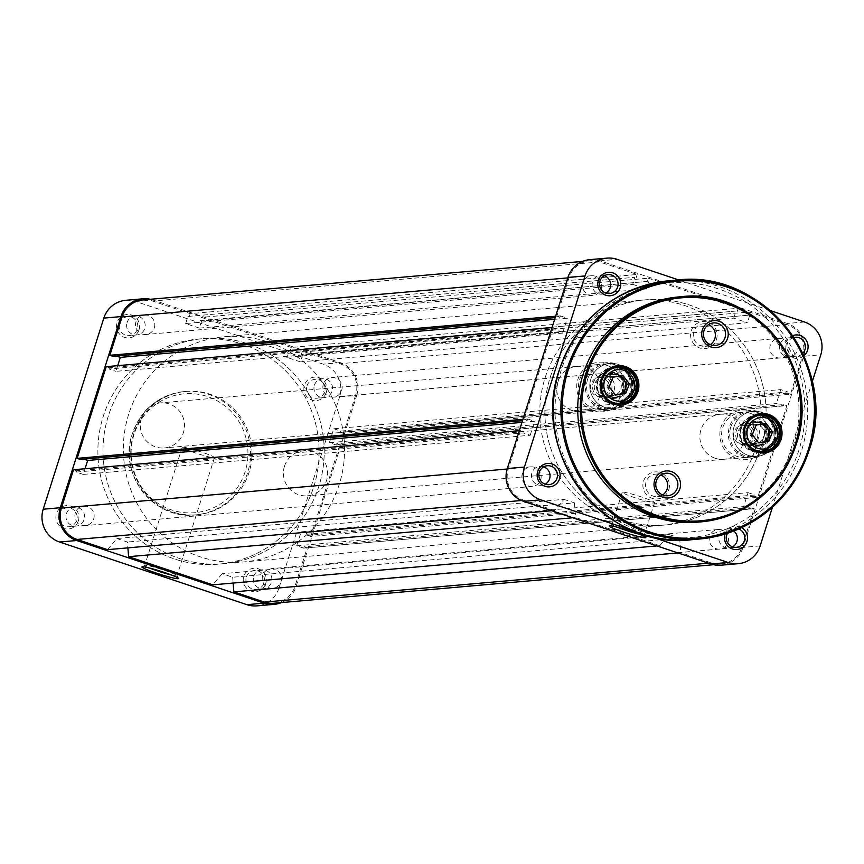 <?xml version="1.0" encoding="UTF-8"?>
<svg xmlns="http://www.w3.org/2000/svg" width="864" height="864" viewBox="0 0 864 864"><rect width="100%" height="100%" fill="white"/><g stroke="black" fill="none" stroke-linecap="round" stroke-linejoin="round"><path stroke-width="0.65" stroke-dasharray="4.32 3.24" d="M615.017 394.384A9.04 8.845 -95 0 1 610.06 391.154L613.224 395.269L615.449 394.945M599.843 395.183A9.04 8.845 -95 0 1 594.907 383.422A9.04 8.845 -95 0 1 606.409 378.421A9.04 8.845 -95 0 1 611.345 390.182A9.04 8.845 -95 0 1 599.843 395.183M607.684 376.283A11.297 11.059 85 0 0 592.639 385.085A11.297 11.059 85 0 0 604.573 398.023A11.297 11.059 85 0 0 607.684 376.283M608.299 402.138A17.626 17.258 -95 0 1 598.666 379.199A17.626 17.258 -95 0 1 621.086 369.436A17.626 17.258 -95 0 1 630.72 392.386A17.626 17.258 -95 0 1 608.299 402.138M621.346 369.014A18.079 17.701 85 0 0 597.272 383.098A18.079 17.701 85 0 0 616.367 403.79A18.079 17.701 85 0 0 621.346 369.014M610.6 396.263A11.297 11.059 -95 0 1 613.71 374.533A11.297 11.059 -95 0 1 625.644 387.461A11.297 11.059 -95 0 1 610.6 396.263M606.895 387.04L610.06 391.154A9.04 8.845 -95 0 1 608.785 382.201L606.895 387.04L609.206 386.845M620.881 376.024L610.686 377.363L608.785 382.201A9.04 8.845 85 0 1 612.824 377.6M617.231 376.553A9.04 8.845 -95 0 0 615.74 376.628A9.04 8.845 85 0 0 614.282 376.974M620.795 375.905L623.106 375.7M613.224 395.269L615.535 395.064M610.686 377.363L612.997 377.158M281.016 581.537A9.828 9.623 85 0 0 271.004 568.674A9.828 9.623 85 0 0 262.71 575.413A9.828 9.623 85 0 0 272.722 588.265A9.828 9.623 85 0 0 281.016 581.537M728.006 542.365A9.828 9.623 85 0 0 717.984 529.513A9.828 9.623 85 0 0 709.69 536.242A9.828 9.623 85 0 0 719.701 549.094A9.828 9.623 85 0 0 728.006 542.365M341.647 390.409A9.828 9.623 85 0 0 331.636 377.546A9.828 9.623 85 0 0 323.33 384.286A9.828 9.623 85 0 0 333.353 397.138A9.828 9.623 85 0 0 341.647 390.409M788.627 351.238A9.828 9.623 85 0 0 778.615 338.386A9.828 9.623 85 0 0 770.321 345.114A9.828 9.623 85 0 0 780.332 357.977A9.828 9.623 85 0 0 788.627 351.238M154.31 327.758A9.828 9.623 85 0 0 144.299 314.906A9.828 9.623 85 0 0 135.994 321.635A9.828 9.623 85 0 0 146.016 334.487A9.828 9.623 85 0 0 154.31 327.758M601.29 288.587A9.828 9.623 85 0 0 591.278 275.735A9.828 9.623 85 0 0 582.984 282.463A9.828 9.623 85 0 0 592.996 295.326A9.828 9.623 85 0 0 601.29 288.587M93.679 518.886A9.828 9.623 85 0 0 83.668 506.023A9.828 9.623 85 0 0 75.373 512.762A9.828 9.623 85 0 0 85.385 525.614A9.828 9.623 85 0 0 93.679 518.886M540.67 479.714A9.828 9.623 85 0 0 530.647 466.862A9.828 9.623 85 0 0 522.353 473.591A9.828 9.623 85 0 0 532.364 486.454A9.828 9.623 85 0 0 540.67 479.714M313.751 486.778A113.011 110.603 85 0 0 198.644 339.001A113.011 110.603 85 0 0 103.259 416.383A113.011 110.603 85 0 0 218.376 564.17A113.011 110.603 85 0 0 313.751 486.778A113.011 110.603 85 0 0 198.644 339.001A113.011 110.603 85 0 0 103.259 416.383A113.011 110.603 85 0 0 218.376 564.17A113.011 110.603 85 0 0 313.751 486.778M760.741 447.617A113.011 110.603 85 0 0 645.624 299.83A113.011 110.603 85 0 0 550.249 377.222A113.011 110.603 85 0 0 665.356 524.999A113.011 110.603 85 0 0 760.741 447.617M555.628 316.224L556.826 316.116L568.987 277.787A24.862 24.332 85 0 1 599.627 261.911L637.2 274.471L190.22 313.643L152.647 301.072A24.862 24.332 85 0 0 142.981 299.927M556.826 316.116L559.98 317.174L555.196 317.596M559.98 317.174L560.39 315.889L113.411 355.05L113 356.346M113.411 355.05L116.381 356.044M560.39 315.889L567.335 318.211L554.645 319.324M117.731 365.656L115.927 371.336L562.907 332.165L567.335 318.211M562.907 332.165L555.962 329.843L108.983 369.014L115.927 371.336M108.983 369.014L109.393 367.729L556.373 328.558L555.962 329.843M106.229 366.671L109.393 367.729M556.373 328.558L552.02 327.607M553.208 327.499L524.124 419.202L522.925 419.299M524.124 419.202L527.278 420.25L522.493 420.671M527.278 420.25L527.688 418.964L80.708 458.136L80.298 459.421M80.708 458.136L83.678 459.13M527.688 418.964L534.632 421.286L521.942 422.399M83.225 474.412L76.28 472.09L523.26 432.929L530.204 435.251L83.225 474.412L85.028 468.742M530.204 435.251L534.632 421.286M76.28 472.09L76.691 470.804L523.67 431.633L523.26 432.929M73.537 469.746L76.691 470.804M523.67 431.633L519.318 430.682M520.517 430.574L508.356 468.914A24.862 24.332 85 0 0 524.016 500.278L521.478 500.504M107.557 549.655L116.899 538.531L563.89 499.36L554.537 510.484L551.718 510.732M554.537 510.484L524.016 500.278M116.899 538.531L127.429 542.041L127.894 547.873M563.89 499.36L574.409 502.88L127.429 542.041M574.409 502.88L575.586 517.525L572.767 517.774M669.136 534.557L222.145 573.718L232.675 577.238L679.655 538.078L669.136 534.557L659.783 545.681L656.964 545.929M659.783 545.681L575.586 517.525M222.145 573.718L212.803 584.842M232.675 577.238L233.14 583.06M679.655 538.078L680.832 552.722L678.013 552.96M274.028 603.234A24.862 24.332 85 0 0 295.013 586.213L307.174 547.884L754.153 508.712L742.003 547.042A24.862 24.332 85 0 1 711.353 562.928L680.832 552.722M307.174 547.884L304.02 546.826L751 507.654L754.153 508.712M751 507.654L750.589 508.95L303.61 548.111L304.02 546.826M303.61 548.111L296.665 545.789L301.093 531.835L748.073 492.664L743.645 506.628L296.665 545.789M750.589 508.95L743.645 506.628M748.073 492.664L755.017 494.986L308.038 534.157L301.093 531.835M308.038 534.157L307.627 535.442L754.607 496.271L755.017 494.986M310.792 536.501L339.876 444.798L786.856 405.637L757.771 497.329L310.792 536.501L307.627 535.442M757.771 497.329L754.607 496.271M339.876 444.798L336.722 443.75L783.702 404.579L786.856 405.637M783.702 404.579L783.292 405.864L336.312 445.036L336.722 443.75M336.312 445.036L329.368 442.714L776.347 403.542L783.292 405.864M333.796 428.749L340.74 431.071L787.72 391.91L780.775 389.588L333.796 428.749L329.368 442.714M780.775 389.588L776.347 403.542M340.74 431.071L340.33 432.367L787.309 393.196L787.72 391.91M802.624 355.925L355.644 395.086A24.862 24.332 85 0 0 339.984 363.722L302.411 351.162L749.39 311.99L786.964 324.551A24.862 24.332 85 0 1 802.624 355.925L790.463 394.254L343.483 433.426L340.33 432.367M790.463 394.254L787.309 393.196M355.644 395.086L343.483 433.426M302.411 351.162L301.396 354.38L748.375 315.209L749.39 311.99M748.375 315.209L301.396 354.38M302.648 354.802L300.402 361.886L286.718 357.318L733.709 318.146L747.392 322.726L300.402 361.886M749.639 315.63L747.392 322.726M733.709 318.146L735.955 311.062L288.976 350.222L286.718 357.318M288.976 350.222L735.955 311.062M737.219 311.483L738.234 308.264L291.254 347.425L290.239 350.644M291.254 347.425L201.377 317.369L200.351 320.587L647.341 281.426L648.356 278.208L201.377 317.369M738.234 308.264L648.356 278.208M647.341 281.426L201.614 321.019L200.351 320.587M201.614 321.019L199.368 328.104L646.348 288.932L648.605 281.848M185.684 323.525L187.942 316.44L634.921 277.268L632.675 284.353L185.684 323.525L199.368 328.104M632.675 284.353L646.348 288.932M187.942 316.44L634.921 277.268M190.22 313.643L189.194 316.861M637.2 274.471L636.185 277.69M171.428 574.992A16.956 1.361 -162.4 0 0 176.645 575.867A16.956 1.361 -162.4 0 0 177.023 575.716A16.956 1.361 -162.4 0 0 177.001 575.586A16.956 1.361 -162.4 0 0 162.162 569.57A16.956 1.361 -162.4 0 0 145.076 565.304A16.956 1.361 -162.4 0 0 144.785 565.369A16.956 1.361 -162.4 0 0 144.709 565.456A16.956 1.361 -162.4 0 0 149.688 568.102M78.354 520.981A11.75 11.502 85 0 0 70.945 506.153A11.75 11.502 85 0 0 56.462 513.659A11.75 11.502 85 0 0 63.86 528.487A11.75 11.502 85 0 0 78.354 520.981M59.033 514.328A9.493 9.288 -95 0 1 67.036 507.827A9.493 9.288 -95 0 1 76.712 520.236A9.493 9.288 -95 0 1 68.699 526.738A9.493 9.288 -95 0 1 59.033 514.328M265.691 583.632A11.75 11.502 85 0 0 258.282 568.804A11.75 11.502 85 0 0 243.799 576.31A11.75 11.502 85 0 0 251.197 591.138A11.75 11.502 85 0 0 265.691 583.632M246.37 576.968A9.493 9.288 -95 0 1 254.372 570.478A9.493 9.288 -95 0 1 264.049 582.887A9.493 9.288 -95 0 1 256.036 589.388A9.493 9.288 -95 0 1 246.37 576.968M326.311 392.504A11.75 11.502 85 0 0 318.913 377.676A11.75 11.502 85 0 0 304.43 385.182A11.75 11.502 85 0 0 311.828 400.01A11.75 11.502 85 0 0 326.311 392.504M306.99 385.852A9.493 9.288 -95 0 1 315.004 379.35A9.493 9.288 -95 0 1 324.67 391.759A9.493 9.288 -95 0 1 316.667 398.261A9.493 9.288 -95 0 1 306.99 385.852M138.985 329.854A11.75 11.502 85 0 0 131.576 315.025A11.75 11.502 85 0 0 117.094 322.542A11.75 11.502 85 0 0 124.492 337.36A11.75 11.502 85 0 0 138.985 329.854M119.653 323.201A9.493 9.288 -95 0 1 127.667 316.699A9.493 9.288 -95 0 1 137.333 329.108A9.493 9.288 -95 0 1 129.33 335.61A9.493 9.288 -95 0 1 119.653 323.201M182.542 447.196A16.956 1.361 17.6 0 1 200.275 451.667A16.956 1.361 17.6 0 1 214.488 457.596A16.956 1.361 17.6 0 1 214.121 457.758A16.956 1.361 17.6 0 1 196.376 453.276A16.956 1.361 17.6 0 1 182.174 447.347A16.956 1.361 17.6 0 1 182.542 447.196M127.062 322.553A9.493 9.288 -95 0 1 135.076 316.051A9.493 9.288 -95 0 1 144.742 328.46A9.493 9.288 -95 0 1 136.728 334.962A9.493 9.288 -95 0 1 127.062 322.553M314.399 385.204A9.493 9.288 -95 0 1 322.412 378.702A9.493 9.288 -95 0 1 332.078 391.111A9.493 9.288 -95 0 1 324.065 397.613A9.493 9.288 -95 0 1 314.399 385.204M253.768 576.32A9.493 9.288 -95 0 1 261.781 569.819A9.493 9.288 -95 0 1 271.447 582.239A9.493 9.288 -95 0 1 263.434 588.74A9.493 9.288 -95 0 1 253.768 576.32M66.431 513.68A9.493 9.288 -95 0 1 74.444 507.179A9.493 9.288 -95 0 1 84.11 519.588A9.493 9.288 -95 0 1 76.097 526.09A9.493 9.288 -95 0 1 66.431 513.68M108.356 415.94A113.011 110.603 85 0 0 223.463 563.717A113.011 110.603 85 0 0 318.848 486.335A113.011 110.603 85 0 0 203.731 338.558A113.011 110.603 85 0 0 108.356 415.94A113.011 110.603 85 0 0 223.463 563.717A113.011 110.603 85 0 0 318.848 486.335A113.011 110.603 85 0 0 203.731 338.558A113.011 110.603 85 0 0 108.356 415.94M133.715 433.793A61.927 60.61 85 0 0 196.798 514.782A61.927 60.61 85 0 0 249.059 472.37A61.927 60.61 85 0 0 185.987 391.392A61.927 60.61 85 0 0 133.715 433.793M125.766 300.305A25.996 25.434 -95 0 1 135.864 301.504L323.201 364.154A25.996 25.434 -95 0 1 339.574 396.943L356.702 395.442L296.071 586.57L278.953 588.06L339.574 396.943M278.953 588.06A25.996 25.434 -95 0 1 257.008 605.869M356.702 395.442A25.996 25.434 85 0 0 340.33 362.653L152.993 300.002A25.996 25.434 85 0 0 150.379 299.279M281.426 602.586A25.996 25.434 85 0 0 296.071 586.57M638.766 534.049A16.956 1.361 -162.4 0 0 644.36 534.762A16.956 1.361 -162.4 0 0 644.339 534.643A16.956 1.361 -162.4 0 0 631.67 529.33A16.956 1.361 -162.4 0 0 612.133 524.426A16.956 1.361 -162.4 0 0 612.047 524.513A16.956 1.361 -162.4 0 0 617.026 527.148M725.047 534.049A11.75 11.502 -95 0 1 741.679 527.623M738.742 528.962A9.493 9.288 85 0 0 727.315 533.326M803.79 355.871A11.75 11.502 -95 0 1 785.095 346.928A11.75 11.502 -95 0 1 792.515 335.675M793.757 337.532A9.493 9.288 85 0 0 796.964 356.173A9.493 9.288 85 0 0 802.678 353.473M593.546 410.605A24.862 24.332 -95 0 1 577.886 379.242A24.862 24.332 -95 0 1 608.537 363.366A24.862 24.332 -95 0 1 624.197 394.729A24.862 24.332 -95 0 1 593.546 410.605M607.392 365.548A22.604 22.118 85 0 0 578.599 384.415A22.604 22.118 85 0 0 602.554 409.536A22.604 22.118 85 0 0 607.392 365.548M736.69 458.471A24.862 24.332 -95 0 1 721.019 427.108A24.862 24.332 -95 0 1 751.669 411.232A24.862 24.332 -95 0 1 767.329 442.595A24.862 24.332 -95 0 1 736.69 458.471M750.524 413.413A22.604 22.118 85 0 0 721.732 432.281A22.604 22.118 85 0 0 745.686 457.402A22.604 22.118 85 0 0 750.524 413.413M641.887 497.124A16.956 1.361 -162.4 0 0 622.264 492.296A16.956 1.361 -162.4 0 0 634.954 497.729A16.956 1.361 -162.4 0 0 654.577 502.546A16.956 1.361 -162.4 0 0 641.887 497.124M543.704 466.852A9.493 9.288 85 0 0 531.533 474.746A9.493 9.288 85 0 0 545.227 484.186M604.336 275.724A9.493 9.288 85 0 0 604.249 275.702A9.493 9.288 85 0 0 592.153 283.63A9.493 9.288 85 0 0 605.848 293.058M733.795 531.014A9.493 9.288 85 0 0 718.87 537.397A9.493 9.288 85 0 0 732.564 546.836M791.586 338.342A9.493 9.288 85 0 0 779.49 346.27A9.493 9.288 85 0 0 789.556 356.821A9.493 9.288 85 0 0 791.586 338.342M572.022 410.4A22.604 22.118 -95 0 1 576.86 366.412A22.604 22.118 -95 0 1 600.815 391.532A22.604 22.118 -95 0 1 572.022 410.4M715.154 458.266A22.604 22.118 -95 0 1 719.993 414.277A22.604 22.118 -95 0 1 743.958 439.398A22.604 22.118 -95 0 1 715.154 458.266M616.345 520.236A113.011 110.603 85 0 0 660.269 525.442A113.011 110.603 85 0 0 760.331 425.898A113.011 110.603 85 0 0 684.461 305.489A113.011 110.603 85 0 0 640.537 300.283A113.011 110.603 85 0 0 540.475 399.827A113.011 110.603 85 0 0 616.345 520.236M621.432 519.793A113.011 110.603 85 0 0 665.356 524.999A113.011 110.603 85 0 0 765.418 425.444A113.011 110.603 85 0 0 689.548 305.046A113.011 110.603 85 0 0 645.624 299.83A113.011 110.603 85 0 0 545.562 399.384A113.011 110.603 85 0 0 621.432 519.793M648.68 535.928L634.003 531.025M812.279 381.64L772.459 507.168M770.105 310.5L678.694 279.936M760.169 545.897L743.051 547.398L803.682 356.27L820.8 354.769M743.051 547.398A25.996 25.434 -95 0 1 721.116 565.196M589.864 259.632A25.996 25.434 -95 0 1 599.972 260.831L787.309 323.482A25.996 25.434 -95 0 1 803.682 356.27M764.003 436.892A9.601 9.396 85 0 0 754.218 424.332A9.601 9.396 85 0 0 746.107 430.909A9.601 9.396 85 0 0 755.892 443.47A9.601 9.396 85 0 0 764.003 436.892M751.972 437.94A9.601 9.396 85 0 0 742.187 425.38A9.601 9.396 85 0 0 734.076 431.957A9.601 9.396 85 0 0 743.861 444.517A9.601 9.396 85 0 0 751.972 437.94M620.86 389.027A9.601 9.396 85 0 0 611.075 376.466A9.601 9.396 85 0 0 602.975 383.044A9.601 9.396 85 0 0 612.76 395.604A9.601 9.396 85 0 0 620.86 389.027M608.828 390.074A9.601 9.396 85 0 0 599.054 377.514A9.601 9.396 85 0 0 590.944 384.091A9.601 9.396 85 0 0 600.728 396.652A9.601 9.396 85 0 0 608.828 390.074M590.868 378.994A22.604 22.118 85 0 0 613.894 408.542A22.604 22.118 85 0 0 632.966 393.066A22.604 22.118 85 0 0 609.941 363.517A22.604 22.118 85 0 0 590.868 378.994A22.604 22.118 -95 0 1 609.941 363.517A22.604 22.118 -95 0 1 632.966 393.066A22.604 22.118 -95 0 1 613.894 408.542A22.604 22.118 -95 0 1 590.868 378.994M141.34 418.381A22.604 22.118 85 0 0 164.365 447.941A22.604 22.118 85 0 0 183.438 432.464A22.604 22.118 85 0 0 160.423 402.905A22.604 22.118 85 0 0 141.34 418.381M734 426.859A22.604 22.118 85 0 0 757.026 456.408A22.604 22.118 85 0 0 776.099 440.932A22.604 22.118 85 0 0 753.084 411.383A22.604 22.118 85 0 0 734 426.859A22.604 22.118 -95 0 1 753.084 411.383A22.604 22.118 -95 0 1 776.099 440.932A22.604 22.118 -95 0 1 757.026 456.408A22.604 22.118 -95 0 1 734 426.859M284.472 466.247A22.604 22.118 85 0 0 307.498 495.806A22.604 22.118 85 0 0 326.57 480.33A22.604 22.118 85 0 0 303.556 450.77A22.604 22.118 85 0 0 284.472 466.247M128.714 414.158A113.011 110.603 85 0 0 243.821 561.935A113.011 110.603 85 0 0 339.206 484.553A113.011 110.603 85 0 0 224.089 336.776A113.011 110.603 85 0 0 128.714 414.158M630.547 393.725A23.728 23.231 85 0 0 615.6 363.787A23.728 23.231 85 0 0 586.343 378.94A23.728 23.231 85 0 0 601.29 408.888A23.728 23.231 85 0 0 630.547 393.725M587.628 379.274A22.604 22.118 -95 0 1 606.712 363.798A22.604 22.118 -95 0 1 629.726 393.358A22.604 22.118 -95 0 1 610.654 408.834A22.604 22.118 -95 0 1 587.628 379.274M773.68 441.59A23.728 23.231 85 0 0 758.732 411.653A23.728 23.231 85 0 0 729.475 426.805A23.728 23.231 85 0 0 744.433 456.754A23.728 23.231 85 0 0 773.68 441.59M730.76 427.14A22.604 22.118 -95 0 1 749.844 411.664A22.604 22.118 -95 0 1 772.859 441.223A22.604 22.118 -95 0 1 753.786 456.7A22.604 22.118 -95 0 1 730.76 427.14M603.007 381.877A12.55 12.28 -95 0 1 618.473 373.864A12.55 12.28 -95 0 1 626.378 389.696A12.55 12.28 -95 0 1 610.913 397.71A12.55 12.28 -95 0 1 603.007 381.877M625.612 389.491A11.869 11.61 85 0 0 613.516 373.982A11.869 11.61 85 0 0 603.504 382.104A11.869 11.61 85 0 0 615.589 397.624A11.869 11.61 85 0 0 625.612 389.491M746.15 429.743A12.55 12.28 -95 0 1 761.605 421.74A12.55 12.28 -95 0 1 769.511 437.562A12.55 12.28 -95 0 1 754.045 445.576A12.55 12.28 -95 0 1 746.15 429.743M768.744 437.357A11.869 11.61 85 0 0 756.648 421.848A11.869 11.61 85 0 0 746.636 429.97A11.869 11.61 85 0 0 758.722 445.489A11.869 11.61 85 0 0 768.744 437.357M623.603 389.934A12.55 12.28 85 0 0 615.697 374.112A12.55 12.28 85 0 0 600.232 382.126A12.55 12.28 85 0 0 608.137 397.948A12.55 12.28 85 0 0 623.603 389.934M601.009 382.32A11.869 11.61 -95 0 1 611.021 374.198A11.869 11.61 -95 0 1 623.106 389.718A11.869 11.61 -95 0 1 613.094 397.84A11.869 11.61 -95 0 1 601.009 382.32M766.735 437.8A12.55 12.28 85 0 0 758.83 421.978A12.55 12.28 85 0 0 743.375 429.991A12.55 12.28 85 0 0 751.27 445.813A12.55 12.28 85 0 0 766.735 437.8M744.142 430.186A11.869 11.61 -95 0 1 754.153 422.064A11.869 11.61 -95 0 1 766.238 437.584A11.869 11.61 -95 0 1 756.227 445.705A11.869 11.61 -95 0 1 744.142 430.186M668.801 489.65A13.565 13.273 85 0 0 660.258 472.543A13.565 13.273 85 0 0 643.54 481.205A13.565 13.273 85 0 0 652.082 498.312A13.565 13.273 85 0 0 668.801 489.65M662.602 494.932A11.297 11.059 -95 0 1 646.11 481.874A11.297 11.059 -95 0 1 660.852 474.962M716.483 339.325A13.565 13.273 85 0 0 707.94 322.218A13.565 13.273 85 0 0 691.232 330.88A13.565 13.273 85 0 0 699.775 347.987A13.565 13.273 85 0 0 716.483 339.325M710.284 344.606A11.297 11.059 -95 0 1 693.792 331.549A11.297 11.059 -95 0 1 708.534 324.637M763.852 451.278A18.652 18.252 85 0 0 760.698 415.249M758.527 415.022A18.652 18.252 85 0 0 740.459 427.842A18.652 18.252 85 0 0 761.756 451.872M620.719 403.412A18.652 18.252 85 0 0 617.566 367.384M615.395 367.157A18.652 18.252 85 0 0 597.326 379.976A18.652 18.252 85 0 0 618.624 404.006M698.209 522.115A113.011 110.603 85 0 0 793.584 444.733A113.011 110.603 85 0 0 678.478 296.957M758.149 442.249A9.04 8.845 -95 0 1 753.192 439.02L756.356 443.135L758.581 442.811M742.986 443.048A9.04 8.845 -95 0 1 738.04 431.287A9.04 8.845 -95 0 1 749.542 426.287A9.04 8.845 -95 0 1 754.477 438.048A9.04 8.845 -95 0 1 742.986 443.048M750.827 424.148A11.297 11.059 85 0 0 735.782 432.95A11.297 11.059 85 0 0 747.706 445.889A11.297 11.059 85 0 0 750.827 424.148M751.432 450.004A17.626 17.258 -95 0 1 741.798 427.064A17.626 17.258 -95 0 1 764.219 417.301A17.626 17.258 -95 0 1 773.852 440.251A17.626 17.258 -95 0 1 751.432 450.004M764.478 416.88A18.079 17.701 85 0 0 740.405 430.963A18.079 17.701 85 0 0 759.499 451.656A18.079 17.701 85 0 0 764.478 416.88M753.732 444.128A11.297 11.059 -95 0 1 756.842 422.399A11.297 11.059 -95 0 1 768.776 435.326A11.297 11.059 -95 0 1 753.732 444.128M750.028 434.905L753.192 439.02A9.04 8.845 -95 0 1 751.918 430.067L750.028 434.905L752.339 434.711M764.014 423.889L753.818 425.228L751.918 430.067A9.04 8.845 85 0 1 755.957 425.466M760.363 424.418A9.04 8.845 -95 0 0 758.873 424.505A9.04 8.845 85 0 0 757.415 424.84M763.927 423.77L766.238 423.565M756.356 443.135L758.668 442.93M753.818 425.228L756.13 425.023M599.627 261.911L152.647 301.072M568.987 277.787L567.788 277.895M508.356 468.914L507.157 469.012M711.353 562.928L708.534 563.177M742.003 547.042L295.013 586.213M786.964 324.551L339.984 363.722M245.106 471.83A59.67 58.396 -95 0 1 171.558 509.944A59.67 58.396 -95 0 1 133.963 434.668A59.67 58.396 -95 0 1 207.522 396.554A59.67 58.396 -95 0 1 245.106 471.83M196.798 514.782L195.404 514.901C153.9 520.312 117.763 473.915 132.278 433.944A61.927 60.61 85 0 0 195.404 514.901A61.927 60.61 85 0 0 247.676 472.489A61.927 60.61 85 0 0 184.594 391.511A61.927 60.61 85 0 0 132.322 433.922C141.372 409.104 158.814 394.967 184.594 391.511L185.987 391.392M340.33 362.653L323.201 364.154M135.864 301.504L152.993 300.002M599.972 260.831L617.09 259.33M804.427 321.98L787.309 323.482M798.941 450.036A127.71 124.978 -95 0 1 641.531 531.598A127.71 124.978 -95 0 1 561.092 370.494A127.71 124.978 -95 0 1 718.502 288.932A127.71 124.978 -95 0 1 798.941 450.036M691.826 539.698A129.967 127.192 85 0 0 801.511 450.706A129.967 127.192 85 0 0 669.136 280.757M602.608 375.505L613.71 374.533M604.573 398.023L615.686 397.04M717.984 529.513L271.004 568.674M778.615 338.386L331.636 377.546M591.278 275.735L144.299 314.906M530.647 466.862L83.668 506.023M640.537 300.283L224.089 336.776M589.972 260.766L582.574 261.414M721.019 564.073L713.621 564.721M660.269 525.442L243.821 561.935M532.364 486.454L85.385 525.614M592.996 295.326L146.016 334.487M780.332 357.977L333.353 397.138M719.701 549.094L272.722 588.265M177.001 575.586L178.47 578.405M214.488 457.596L177.023 575.716M135.076 316.051L127.667 316.699M322.412 378.702L315.004 379.35M261.781 569.819L254.372 570.478M74.444 507.179L67.036 507.827M76.097 526.09L68.699 526.738M263.434 588.74L256.036 589.388M324.065 397.613L316.667 398.261M136.728 334.962L129.33 335.61M182.174 447.347L144.709 565.456M144.785 565.369L141.966 566.827M612.133 524.426L609.304 525.874M622.264 492.296L612.047 524.513M539.935 466.387L547.333 465.739M600.566 275.26L607.964 274.612M727.272 529.038L734.67 528.39M787.903 337.91L795.301 337.262M598.612 364.511L576.86 366.412M741.744 412.376L719.993 414.277M745.686 457.402L723.946 459.313M602.554 409.536L580.802 411.448M789.556 356.821L796.964 356.173M728.924 547.949L736.333 547.301M602.219 294.181L609.628 293.522M541.588 485.298L548.996 484.65M654.577 502.546L644.36 534.762M644.339 534.643L645.818 537.451M742.187 425.38L754.218 424.332M599.054 377.514L611.075 376.466M610.654 408.834L164.365 447.941M753.786 456.7L307.498 495.806M749.844 411.664L303.556 450.77M606.712 363.798L160.423 402.905M600.728 396.652L612.76 395.604M743.861 444.517L755.892 443.47M713.513 322.92L703.328 323.806M665.831 473.234L655.646 474.131M756.205 415.076L760.828 414.677M613.062 367.211L617.695 366.811M613.516 373.982L611.021 374.198M756.648 421.848L754.153 422.064M758.722 445.489L756.227 445.705M615.589 397.624L613.094 397.84M616.324 404.363L620.946 403.963M759.456 452.228L764.078 451.829M667.796 495.752L657.623 496.649M715.489 345.427L705.305 346.324M745.74 423.371L756.842 422.399M747.706 445.889L758.819 444.906"/><path stroke-width="1.3" d="M617.231 376.553A9.04 8.845 -95 0 1 618.278 394.535A9.04 8.845 -95 0 1 615.017 394.384M615.449 394.945L623.333 393.811L627.124 384.124L620.881 376.024M614.282 376.974A9.04 8.845 85 0 0 612.824 377.6M623.106 375.7L612.997 377.158L609.206 386.845L615.535 395.064L625.644 393.606L629.435 383.918L623.106 375.7M627.124 384.124L629.435 383.918M623.333 393.811L625.644 393.606M582.574 261.414L142.981 299.927A24.862 24.332 85 0 0 121.997 316.958L109.847 355.288L113 356.346L555.196 317.596M555.628 316.224L109.847 355.288M116.381 356.044L120.355 357.372L117.731 365.656M554.645 319.324L120.355 357.372M552.02 327.607L106.229 366.671L77.144 458.363L80.298 459.421L522.493 420.671M522.925 419.299L77.144 458.363M83.678 459.13L87.653 460.458L521.942 422.399M85.028 468.742L87.653 460.458M519.318 430.682L73.537 469.746L61.376 508.075A24.862 24.332 85 0 0 77.036 539.449L107.557 549.655L551.718 510.732M127.894 547.873L128.606 556.686L572.767 517.774M656.964 545.929L212.803 584.842L128.606 556.686M233.14 583.06L233.852 591.883L678.013 552.96M708.534 563.177L264.373 602.089L233.852 591.883M264.373 602.089A24.862 24.332 85 0 0 274.028 603.234L713.621 564.721M142.29 566.752A19.213 1.544 17.6 0 1 161.654 571.579A19.213 1.544 17.6 0 1 178.47 578.405A19.213 1.544 17.6 0 1 178.07 578.718A19.213 1.544 17.6 0 1 157.237 573.404A19.213 1.544 17.6 0 1 141.966 566.827A19.213 1.544 17.6 0 1 142.29 566.752M264.028 603.169A25.996 25.434 85 0 0 274.136 604.368L257.008 605.869A25.996 25.434 -95 0 1 246.91 604.67L264.028 603.169L76.691 540.518L59.573 542.02L246.91 604.67M59.573 542.02A25.996 25.434 -95 0 1 43.2 509.231L103.831 318.103A25.996 25.434 -95 0 1 125.766 300.305L142.884 298.804A25.996 25.434 85 0 0 120.949 316.602L60.318 507.73A25.996 25.434 85 0 0 76.691 540.518M150.379 299.279A25.996 25.434 85 0 0 142.884 298.804M274.136 604.368A25.996 25.434 85 0 0 281.426 602.586M149.688 568.102A16.956 1.361 -162.4 0 0 171.428 574.992M623.592 532.127A19.213 1.544 17.6 0 1 609.304 525.874A19.213 1.544 17.6 0 1 631.454 531.436A19.213 1.544 17.6 0 1 645.818 537.451A19.213 1.544 17.6 0 1 623.592 532.127M617.026 527.148A16.956 1.361 -162.4 0 0 624.737 529.934A16.956 1.361 -162.4 0 0 638.766 534.049M741.679 527.623A11.75 11.502 -95 0 1 732.424 548.975A11.75 11.502 -95 0 1 725.047 534.049M727.315 533.326A9.493 9.288 85 0 0 736.333 547.301A9.493 9.288 85 0 0 738.742 528.962M792.515 335.675A11.75 11.502 -95 0 1 803.79 355.871M802.678 353.473A9.493 9.288 85 0 0 793.757 337.532M605.718 295.196A11.75 11.502 -95 0 1 598.309 280.368A11.75 11.502 -95 0 1 612.803 272.862A11.75 11.502 -95 0 1 620.201 287.69A11.75 11.502 -95 0 1 605.718 295.196M611.658 275.054A9.493 9.288 85 0 0 599.562 282.971A9.493 9.288 85 0 0 609.628 293.522A9.493 9.288 85 0 0 611.658 275.054M545.087 486.324A11.75 11.502 -95 0 1 537.689 471.496A11.75 11.502 -95 0 1 552.172 463.99A11.75 11.502 -95 0 1 559.57 478.818A11.75 11.502 -95 0 1 545.087 486.324M551.027 466.171A9.493 9.288 85 0 0 538.931 474.098A9.493 9.288 85 0 0 548.996 484.65A9.493 9.288 85 0 0 551.027 466.171M728.136 562.496A25.996 25.434 85 0 0 738.234 563.695L721.116 565.196A25.996 25.434 -95 0 1 711.007 563.998L728.136 562.496L648.68 535.928M634.003 531.025L540.799 499.846L523.67 501.347L711.007 563.998M738.234 563.695A25.996 25.434 85 0 0 760.169 545.897L772.459 507.168M770.105 310.5L804.427 321.98A25.996 25.434 85 0 1 820.8 354.769L812.279 381.64M678.694 279.936L617.09 259.33A25.996 25.434 85 0 0 606.992 258.131A25.996 25.434 85 0 0 585.047 275.94L524.426 467.057A25.996 25.434 85 0 0 540.799 499.846M523.67 501.347A25.996 25.434 -95 0 1 507.298 468.558L567.929 277.43A25.996 25.434 -95 0 1 589.864 259.632L606.992 258.131M732.564 546.836A9.493 9.288 85 0 0 733.795 531.014M605.848 293.058A9.493 9.288 85 0 0 604.336 275.724M545.227 484.186A9.493 9.288 85 0 0 543.704 466.852M601.139 379.199A19.775 19.354 -95 0 1 625.514 366.574A19.775 19.354 -95 0 1 637.967 391.522A19.775 19.354 -95 0 1 613.591 404.147A19.775 19.354 -95 0 1 601.139 379.199M636.692 391.187A18.652 18.252 85 0 0 617.695 366.811A18.652 18.252 85 0 0 601.96 379.577A18.652 18.252 85 0 0 620.946 403.963A18.652 18.252 85 0 0 636.692 391.187M744.271 427.064A19.775 19.354 -95 0 1 768.647 414.439A19.775 19.354 -95 0 1 781.099 439.387A19.775 19.354 -95 0 1 756.724 452.023A19.775 19.354 -95 0 1 744.271 427.064M779.825 439.052A18.652 18.252 85 0 0 760.828 414.677A18.652 18.252 85 0 0 745.092 427.442A18.652 18.252 85 0 0 764.078 451.829A18.652 18.252 85 0 0 779.825 439.052M660.852 474.962A11.297 11.059 -95 0 1 662.602 494.932M708.534 324.637A11.297 11.059 -95 0 1 710.284 344.606M654.653 480.233A13.565 13.273 -95 0 1 671.36 471.571A13.565 13.273 -95 0 1 679.903 488.678A13.565 13.273 -95 0 1 663.185 497.34A13.565 13.273 -95 0 1 654.653 480.233M677.344 488.02A11.297 11.059 85 0 0 665.831 473.234A11.297 11.059 85 0 0 656.294 480.978A11.297 11.059 85 0 0 667.796 495.752A11.297 11.059 85 0 0 677.344 488.02M702.335 329.908A13.565 13.273 -95 0 1 719.053 321.246A13.565 13.273 -95 0 1 727.596 338.353A13.565 13.273 -95 0 1 710.878 347.015A13.565 13.273 -95 0 1 702.335 329.908M725.026 337.694A11.297 11.059 85 0 0 713.513 322.92A11.297 11.059 85 0 0 703.976 330.653A11.297 11.059 85 0 0 715.489 345.427A11.297 11.059 85 0 0 725.026 337.694M760.698 415.249A18.652 18.252 85 0 0 758.527 415.022M617.566 367.384A18.652 18.252 85 0 0 615.395 367.157M796.133 444.506A113.011 110.603 -95 0 1 700.758 521.899C747.76 515.603 779.566 489.812 796.154 444.496C822.647 371.52 756.702 286.848 681.026 296.73L678.478 296.957A113.011 110.603 85 0 0 583.103 374.339A113.011 110.603 85 0 0 698.209 522.115L700.758 521.899A113.011 110.603 -95 0 1 585.641 374.123A113.011 110.603 -95 0 1 681.026 296.73A113.011 110.603 -95 0 1 796.144 444.474M618.624 404.006A18.652 18.252 85 0 0 620.719 403.412M761.756 451.872A18.652 18.252 85 0 0 763.852 451.278M760.363 424.418A9.04 8.845 -95 0 1 761.411 442.4A9.04 8.845 -95 0 1 758.149 442.249M758.581 442.811L766.465 441.677L770.256 431.989L764.014 423.889M757.415 424.84A9.04 8.845 85 0 0 755.957 425.466M766.238 423.565L756.13 425.023L752.339 434.711L758.668 442.93L768.776 441.472L772.567 431.784L766.238 423.565M770.256 431.989L772.567 431.784M766.465 441.677L768.776 441.472M625.061 370.71A15.822 15.487 85 0 0 604.94 379.469A15.822 15.487 85 0 0 613.58 400.054A15.822 15.487 85 0 0 633.701 391.295A15.822 15.487 85 0 0 625.061 370.71M625.493 368.69A18.079 17.701 -95 0 1 620.438 403.434A18.079 17.701 -95 0 1 601.344 382.741A18.079 17.701 -95 0 1 625.417 368.658M567.788 277.895L121.997 316.958M507.157 469.012L61.376 508.075M521.478 500.504L77.036 539.449M120.949 316.602L103.831 318.103M43.2 509.231L60.318 507.73M507.298 468.558L524.426 467.057M585.047 275.94L567.929 277.43M586.926 374.447A111.888 109.49 85 0 0 657.396 515.592A111.888 109.49 85 0 0 795.312 444.139A111.888 109.49 85 0 0 724.842 302.994A111.888 109.49 85 0 0 586.926 374.447M568.361 369.414A128.833 126.09 85 0 0 649.512 531.943A128.833 126.09 85 0 0 808.326 449.658A128.833 126.09 85 0 0 727.175 287.129A128.833 126.09 85 0 0 568.361 369.414M809.147 450.036A129.967 127.192 -95 0 1 699.462 539.028A129.967 127.192 -95 0 1 567.076 369.079A129.967 127.192 -95 0 1 676.771 280.087A129.967 127.192 -95 0 1 809.158 450.004M559.451 369.749A129.967 127.192 85 0 0 691.826 539.698C604.768 551.059 528.93 453.686 559.397 369.77C578.48 317.671 615.06 287.993 669.136 280.757A129.967 127.192 85 0 0 559.451 369.749M768.193 418.576A15.822 15.487 85 0 0 748.073 427.334A15.822 15.487 85 0 0 756.713 447.919A15.822 15.487 85 0 0 776.844 439.16A15.822 15.487 85 0 0 768.193 418.576M768.625 416.556A18.079 17.701 -95 0 1 763.571 451.3A18.079 17.701 -95 0 1 744.476 430.607A18.079 17.701 -95 0 1 768.55 416.524M616.464 403.78L620.438 403.434L636.422 388.098L625.46 368.658L617.285 367.405L613.3 367.762M669.136 280.757L676.771 280.087C763.798 268.726 839.635 366.098 809.168 450.025C790.085 502.124 753.516 531.792 699.462 539.028L691.826 539.698M759.596 451.645L763.571 451.3L779.555 435.964L768.593 416.524L760.417 415.271L756.432 415.627"/></g></svg>
